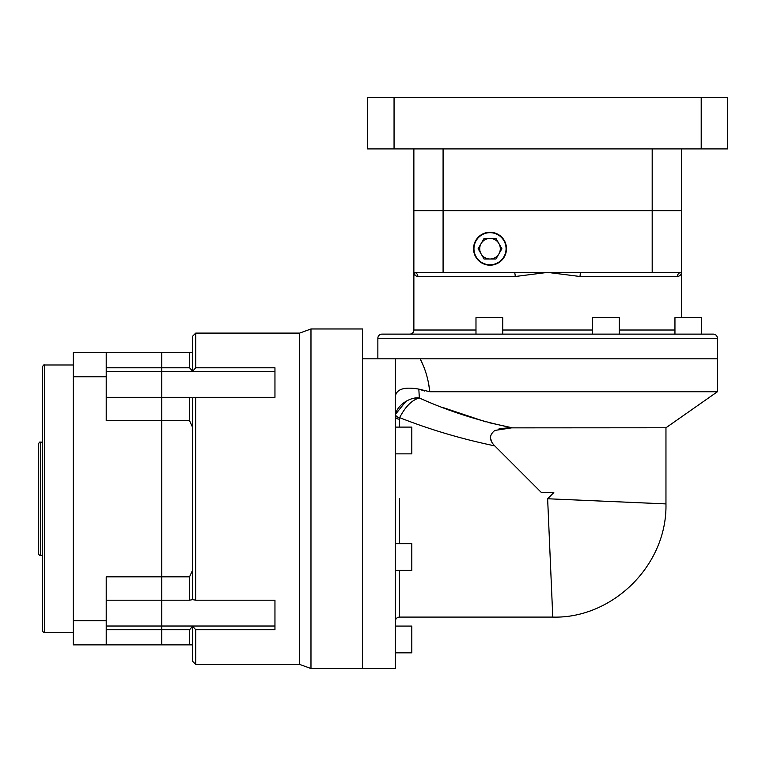 <?xml version="1.0" encoding="UTF-8"?>
<svg xmlns="http://www.w3.org/2000/svg" width="766" height="766" viewBox="0 0 766 766"><rect width="100%" height="100%" fill="white"/><g stroke="black" fill="none" stroke-linecap="round" stroke-linejoin="round"><path stroke-width="1.15" d="M274.956 397.324L274.956 367.776L195.732 367.776L192.639 371.251L189.556 367.776L161.779 367.776L161.779 397.324L189.633 397.324L106.215 397.324L161.779 397.324L161.779 576.827L106.215 576.827L106.215 620.766L73.287 620.766L73.287 352.647L161.779 352.647L161.779 420.687L189.556 420.687L189.556 397.324L192.639 397.889L195.732 397.324L274.956 397.324L195.656 397.324L195.656 600.19L274.956 600.19L195.732 600.19L192.639 599.625L189.556 600.19L189.556 576.827L161.779 576.827L161.779 629.738L189.556 629.738L192.639 626.262L195.732 629.738L274.956 629.738L274.956 600.19M42.417 630.466L42.417 367.048C43.279 365.162 43.968 364.472 44.476 364.989L44.476 632.524C43.968 633.042 43.279 632.352 42.417 630.466M38.3 553.291L38.3 444.223C39.315 442.241 39.995 441.551 40.359 442.164L40.359 555.35C39.851 555.867 39.162 555.187 38.3 553.291M73.287 620.766L73.287 644.867L161.779 644.867L161.779 629.738L106.215 629.738M192.639 371.251L192.639 352.647L161.779 352.647L161.779 367.776L106.215 367.776M274.956 626.023L161.779 626.023L161.779 600.19L189.633 600.19L106.215 600.19L161.779 600.19L161.779 420.687L106.215 420.687L106.215 376.748L73.287 376.748M106.215 644.867L106.215 620.766M106.215 376.748L106.215 352.647M192.639 599.625L192.639 397.889M106.215 626.023L161.779 626.023L161.779 644.867L192.639 644.867L192.639 661.336L195.732 664.419L299.669 664.419L299.669 333.095L310.977 328.978L310.977 668.536L362.423 668.536L362.423 498.762L362.423 668.536L395.352 668.536L395.352 396.405C396.472 389.061 404.295 386.619 418.82 389.099L419.347 397.994C448.627 411.218 479.583 421.147 512.205 427.773L494.846 430.425C489.081 435.031 489.053 440.182 494.759 445.879C461.592 438.985 429.879 429.582 399.622 417.652L399.459 427.102L399.459 419.165A4.117 2.767 180 0 1 395.352 416.398L395.562 414.215C397.908 403.529 412.213 396.587 419.347 397.994L418.82 389.099L429.803 391.742L428.529 383.115M195.732 664.419L195.732 629.738M310.977 328.978L362.423 328.978L362.423 498.762L362.423 358.823L395.352 358.823L395.352 396.405M192.639 352.647L192.639 336.178L195.732 333.095L299.669 333.095M192.639 570.048L189.556 576.827M189.556 367.776L189.556 352.647M192.639 644.867L192.639 626.262M195.732 367.776L195.732 333.095M189.556 420.687L192.639 427.466M189.556 644.867L189.556 629.738M717.407 338.237L377.858 338.237A4.117 4.117 0 0 1 381.975 334.129L713.299 334.129A4.117 4.117 0 0 1 717.407 338.237L717.407 391.742L429.803 391.742C428.462 379.543 425.245 368.57 420.141 358.823L717.407 358.823L395.352 358.823L420.141 358.823L423.521 366.158M411.811 626.071L395.352 626.071L411.811 626.071L411.811 652.823L395.352 652.823M395.352 427.102L411.811 427.102L411.811 453.855L395.352 453.855M395.352 543.659L411.811 543.659L411.811 570.411L395.352 570.411M547.633 498.762L665.96 503.904L547.633 498.762L552.774 617.09L547.633 498.762L553.808 492.586L541.457 492.586L494.759 445.879M421.836 390.2L424.517 390.995M399.459 570.411L399.459 617.09L552.774 617.09C612.149 618.871 667.301 565.49 665.96 503.904L665.96 427.773L507.714 427.859M511.841 427.706L488.296 422.516M485.673 421.807L442.614 407.426M405.894 401.384L395.562 414.215A4.117 2.786 -168.3 0 0 399.622 417.652C405.473 406.468 412.051 399.919 419.347 397.994L415.067 398.109M491.916 442.298L490.326 437.712M498.896 428.95L507.102 427.888M394.059 148.91L394.059 97.464L367.565 97.464L367.565 148.91L727.7 148.91L727.7 97.464L701.206 97.464L701.206 148.91M394.059 97.464L701.206 97.464M681.395 148.91L681.395 210.65L413.87 210.65L413.87 330.012L475.983 330.012M652.192 148.91L652.192 210.65L413.87 210.65L413.87 148.91M443.083 148.91L443.083 272.39L547.633 272.39L515.192 276.507A4.117 0.996 90 0 0 514.197 272.39M506.479 248.72A16.459 16.459 0 0 0 490.01 232.261A16.459 16.459 0 0 0 473.551 248.72A16.459 16.459 0 0 0 490.01 265.189A16.459 16.459 0 0 0 506.479 248.72M515.192 276.507L417.863 276.507C415.191 276.019 413.86 274.649 413.87 272.39L443.083 272.39M652.192 272.39L681.395 272.39C681.405 274.649 680.074 276.019 677.403 276.507L580.073 276.507L547.633 272.39L652.192 272.39L652.192 210.65L681.395 210.65L681.395 317.66M409.753 334.129A4.117 4.117 0 0 0 413.87 330.012M473.963 248.72A16.048 16.048 0 0 0 490.01 264.777A16.048 16.048 0 0 0 506.067 248.72A16.048 16.048 0 0 0 490.01 232.673A16.048 16.048 0 0 0 473.963 248.72M475.983 334.129L475.983 317.66L502.735 317.66L502.735 334.129M592.53 334.129L592.53 317.66L619.282 317.66L619.282 334.129L611.029 334.129M674.951 334.129L674.951 317.66L701.704 317.66L701.704 334.129M377.858 338.237L377.858 358.823M481.096 243.578A10.293 10.293 0 0 0 490.01 259.013A10.293 10.293 0 0 0 498.925 243.578A10.293 10.293 0 0 0 481.096 243.578M413.87 272.39A4.117 3.993 90 0 1 417.863 276.507A4.117 3.993 -90 0 0 413.87 272.39L415.239 275.492M580.073 276.507A4.117 0.996 90 0 1 581.068 272.39M677.403 276.507A4.117 3.993 90 0 1 681.395 272.39L681.395 272.39M501.893 248.72L495.956 238.427L484.074 238.427L478.128 248.72L484.074 259.013L495.956 259.013L501.893 248.72M274.956 371.491L106.215 371.491M399.459 498.762L399.459 543.659M502.735 330.012L592.53 330.012M619.282 330.012L674.951 330.012M40.359 555.35L42.417 555.35M44.476 632.524L73.287 632.524M40.359 442.164L42.417 442.164M44.476 364.989L73.287 364.989M299.669 664.419L310.977 668.536M399.459 617.09C396.96 617.329 395.591 618.698 395.352 621.207M665.96 427.773L717.407 391.742"/></g></svg>
